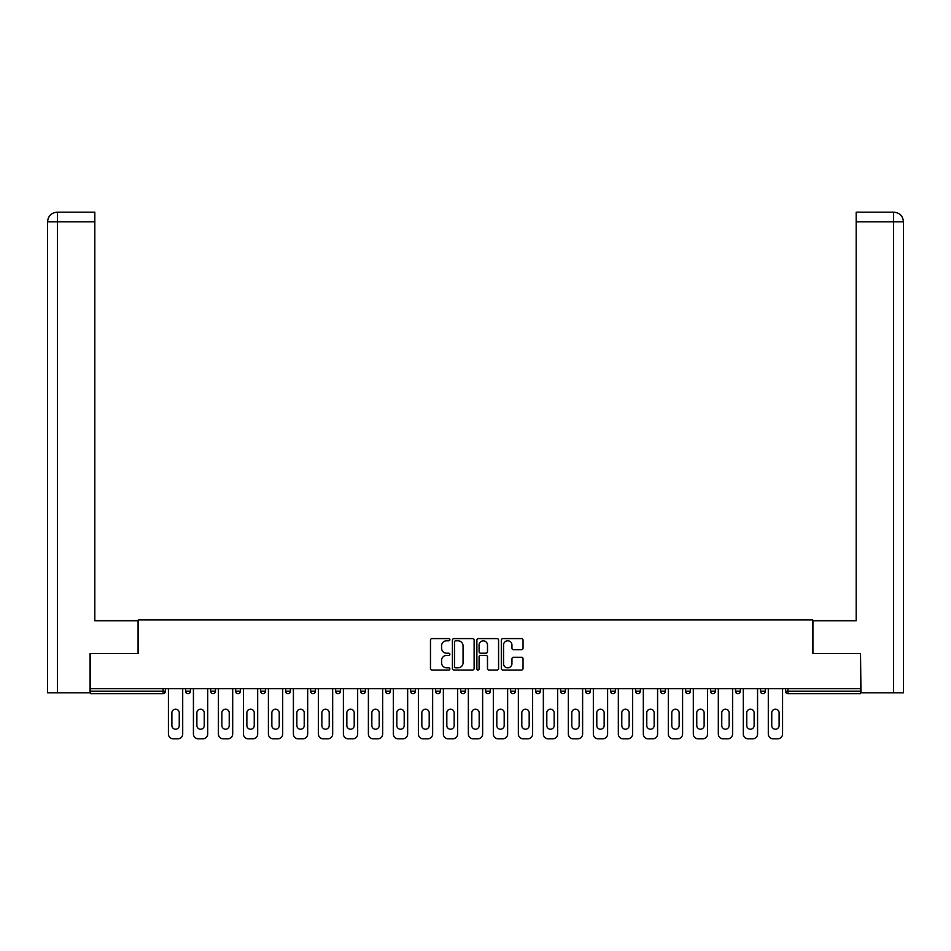 <?xml version="1.0" encoding="UTF-8"?>
<svg xmlns="http://www.w3.org/2000/svg" width="951" height="951" viewBox="0 0 951 951"><rect width="100%" height="100%" fill="white"/><g stroke="black" fill="none" stroke-linecap="round" stroke-linejoin="round"><path stroke-width="1.43" d="M449.871 639.678A1.106 1.106 0 0 0 448.765 638.585L432.051 638.585A1.569 1.569 0 0 0 430.482 640.154L430.482 668.458A1.569 1.569 0 0 0 432.051 670.039L448.765 670.039A1.106 1.106 0 0 0 449.871 668.933A1.106 1.106 0 0 0 448.765 667.828L446.601 667.828A5.028 5.028 0 0 1 441.573 662.799L441.573 660.446A5.028 5.028 0 0 1 446.601 655.405L448.765 655.405A1.106 1.106 0 0 0 449.871 654.312A1.106 1.106 0 0 0 448.765 653.206L446.601 653.206A5.028 5.028 0 0 1 441.573 648.178L441.573 645.812A5.028 5.028 0 0 1 446.601 640.784L448.765 640.784A1.106 1.106 0 0 0 449.871 639.678M521.457 649.664A1.569 1.569 0 0 0 523.038 648.095L523.038 640.154A1.569 1.569 0 0 0 521.457 638.585L502.901 638.585A1.569 1.569 0 0 0 501.332 640.154L501.332 668.458A1.569 1.569 0 0 0 502.901 670.039L521.457 670.039A1.569 1.569 0 0 0 523.038 668.458L523.038 658.865A1.569 1.569 0 0 0 521.457 657.296L513.516 657.296A1.569 1.569 0 0 0 511.947 658.865L511.947 663.62A4.208 4.208 0 0 1 507.739 667.828A4.208 4.208 0 0 1 503.531 663.62L503.531 644.992A4.208 4.208 0 0 1 507.739 640.784A4.208 4.208 0 0 1 511.947 644.992L511.947 648.095A1.569 1.569 0 0 0 513.516 649.664L521.457 649.664M94.815 212.18L57.179 212.18L94.815 212.18L94.815 221.785L57.405 221.785L57.405 692.839L90.012 692.839L90.012 653.587L138.24 653.587L138.24 619.945L812.76 619.945L812.76 653.587L860.512 653.587L860.512 688.679L90.488 688.679L90.488 691.234L163.073 691.234L163.073 688.679M90.488 653.587L90.488 688.679M474.121 640.154A1.569 1.569 0 0 0 472.552 638.585L453.996 638.585A1.569 1.569 0 0 0 452.426 640.154L452.426 668.458A1.569 1.569 0 0 0 453.996 670.039L472.552 670.039A1.569 1.569 0 0 0 474.121 668.458L474.121 640.154M478.448 638.585L497.004 638.585A1.569 1.569 0 0 1 498.574 640.154L498.574 668.458A1.569 1.569 0 0 1 497.004 670.039L489.064 670.039A1.569 1.569 0 0 1 487.494 668.458L487.494 656.975A1.569 1.569 0 0 0 485.913 655.405L480.647 655.405A1.569 1.569 0 0 0 479.078 656.975L479.078 668.933A1.106 1.106 0 0 1 477.973 670.039A1.106 1.106 0 0 1 476.879 668.933L476.879 640.154A1.569 1.569 0 0 1 478.448 638.585M163.073 693.636A2.401 2.401 0 0 0 165.474 691.234L163.073 691.234L163.073 693.636A2.401 2.401 0 0 0 165.474 691.234L165.474 688.679L165.474 691.234A2.401 2.401 0 0 1 163.073 693.636L90.488 693.636L90.488 691.234M860.512 688.679L860.512 693.636L787.927 693.636A2.401 2.401 0 0 1 785.526 691.234L785.526 688.679M185.659 688.679L185.659 691.234L185.659 688.679M188.06 693.636A2.401 2.401 0 0 1 185.659 691.234A2.401 2.401 0 0 0 188.06 693.636A2.401 2.401 0 0 0 190.462 691.234L190.462 688.679L190.462 691.234A2.401 2.401 0 0 1 188.06 693.636A2.401 2.401 0 0 1 185.659 691.234L190.462 691.234A2.401 2.401 0 0 1 188.06 693.636M210.658 688.679L210.658 691.234L210.658 688.679M215.461 688.679L215.461 691.234L215.461 688.679M235.646 688.679L235.646 691.234L235.646 688.679M240.46 688.679L240.46 691.234L240.46 688.679M260.645 688.679L260.645 691.234L260.645 688.679M265.448 688.679L265.448 691.234L265.448 688.679M285.633 691.234A2.401 2.401 0 0 0 288.046 693.636A2.401 2.401 0 0 0 290.447 691.234A2.401 2.401 0 0 1 288.046 693.636A2.401 2.401 0 0 0 290.447 691.234L290.447 688.679L290.447 691.234L285.633 691.234A2.401 2.401 0 0 0 288.046 693.636A2.401 2.401 0 0 1 285.633 691.234L285.633 688.679M315.435 688.679L315.435 691.234L310.632 691.234A2.401 2.401 0 0 0 313.034 693.636A2.401 2.401 0 0 1 310.632 691.234L310.632 688.679M335.632 688.679L335.632 691.234L335.632 688.679M340.434 688.679L340.434 691.234L340.434 688.679M360.619 688.679L360.619 691.234L360.619 688.679M365.434 688.679L365.434 691.234A2.401 2.401 0 0 1 363.02 693.636A2.401 2.401 0 0 1 360.619 691.234L365.434 691.234A2.401 2.401 0 0 1 363.02 693.636M385.619 688.679L385.619 691.234L385.619 688.679M390.421 688.679L390.421 691.234L390.421 688.679M410.606 691.234A2.401 2.401 0 0 0 413.019 693.636A2.401 2.401 0 0 0 415.421 691.234L415.421 688.679L415.421 691.234L410.606 691.234A2.401 2.401 0 0 0 413.019 693.636A2.401 2.401 0 0 1 410.606 691.234L410.606 688.679M438.007 693.636A2.401 2.401 0 0 0 440.408 691.234L440.408 688.679L440.408 691.234A2.401 2.401 0 0 1 438.007 693.636A2.401 2.401 0 0 1 435.606 691.234L435.606 688.679M460.605 688.679L460.605 691.234L460.605 688.679M465.408 688.679L465.408 691.234L465.408 688.679M485.592 688.679L485.592 691.234L485.592 688.679M490.395 688.679L490.395 691.234L490.395 688.679M515.394 688.679L515.394 691.234A2.401 2.401 0 0 1 512.993 693.636A2.401 2.401 0 0 1 510.592 691.234L510.592 688.679M540.394 688.679L540.394 691.234A2.401 2.401 0 0 1 537.981 693.636A2.401 2.401 0 0 1 535.579 691.234L535.579 688.679M565.381 688.679L565.381 691.234A2.401 2.401 0 0 1 562.98 693.636A2.401 2.401 0 0 1 560.579 691.234L560.579 688.679M590.381 688.679L590.381 691.234A2.401 2.401 0 0 1 587.98 693.636A2.401 2.401 0 0 1 585.566 691.234L585.566 688.679M612.967 693.636A2.401 2.401 0 0 0 615.368 691.234L615.368 688.679L615.368 691.234A2.401 2.401 0 0 1 612.967 693.636A2.401 2.401 0 0 1 610.566 691.234L610.566 688.679M640.368 688.679L640.368 691.234A2.401 2.401 0 0 1 637.966 693.636A2.401 2.401 0 0 1 635.565 691.234L635.565 688.679M660.553 688.679L660.553 691.234L660.553 688.679M665.367 688.679L665.367 691.234A2.401 2.401 0 0 1 662.954 693.636A2.401 2.401 0 0 1 660.553 691.234L665.367 691.234A2.401 2.401 0 0 1 662.954 693.636M687.953 693.636A2.401 2.401 0 0 0 690.355 691.234L690.355 688.679L690.355 691.234A2.401 2.401 0 0 1 687.953 693.636A2.401 2.401 0 0 1 685.552 691.234L685.552 688.679M710.54 688.679L710.54 691.234L710.54 688.679M715.354 688.679L715.354 691.234A2.401 2.401 0 0 1 712.953 693.636A2.401 2.401 0 0 1 710.54 691.234L715.354 691.234A2.401 2.401 0 0 1 712.953 693.636A2.401 2.401 0 0 0 715.354 691.234M735.539 691.234A2.401 2.401 0 0 0 737.94 693.636A2.401 2.401 0 0 0 740.342 691.234L740.342 688.679L740.342 691.234L735.539 691.234A2.401 2.401 0 0 0 737.94 693.636A2.401 2.401 0 0 1 735.539 691.234L735.539 688.679M760.538 688.679L760.538 691.234L760.538 688.679M765.341 688.679L765.341 691.234L765.341 688.679M213.06 693.636A2.401 2.401 0 0 1 210.658 691.234A2.401 2.401 0 0 0 213.06 693.636A2.401 2.401 0 0 0 215.461 691.234A2.401 2.401 0 0 1 213.06 693.636A2.401 2.401 0 0 1 210.658 691.234L215.461 691.234A2.401 2.401 0 0 1 213.06 693.636M238.047 693.636A2.401 2.401 0 0 1 235.646 691.234A2.401 2.401 0 0 0 238.047 693.636A2.401 2.401 0 0 0 240.46 691.234A2.401 2.401 0 0 1 238.047 693.636A2.401 2.401 0 0 1 235.646 691.234L240.46 691.234A2.401 2.401 0 0 1 238.047 693.636M263.047 693.636A2.401 2.401 0 0 1 260.645 691.234A2.401 2.401 0 0 0 263.047 693.636A2.401 2.401 0 0 0 265.448 691.234A2.401 2.401 0 0 1 263.047 693.636A2.401 2.401 0 0 1 260.645 691.234L265.448 691.234A2.401 2.401 0 0 1 263.047 693.636M313.034 693.636A2.401 2.401 0 0 0 315.435 691.234A2.401 2.401 0 0 1 313.034 693.636A2.401 2.401 0 0 1 310.632 691.234M338.033 693.636A2.401 2.401 0 0 1 335.632 691.234L340.434 691.234A2.401 2.401 0 0 1 338.033 693.636A2.401 2.401 0 0 0 340.434 691.234A2.401 2.401 0 0 1 338.033 693.636M388.02 693.636A2.401 2.401 0 0 1 385.619 691.234L390.421 691.234A2.401 2.401 0 0 1 388.02 693.636A2.401 2.401 0 0 0 390.421 691.234M463.006 693.636A2.401 2.401 0 0 1 460.605 691.234L465.408 691.234A2.401 2.401 0 0 1 463.006 693.636A2.401 2.401 0 0 0 465.408 691.234M487.994 693.636A2.401 2.401 0 0 1 485.592 691.234A2.401 2.401 0 0 0 487.994 693.636A2.401 2.401 0 0 0 490.395 691.234A2.401 2.401 0 0 1 487.994 693.636A2.401 2.401 0 0 1 485.592 691.234L490.395 691.234M762.94 693.636A2.401 2.401 0 0 1 760.538 691.234L765.341 691.234A2.401 2.401 0 0 1 762.94 693.636A2.401 2.401 0 0 0 765.341 691.234A2.401 2.401 0 0 1 762.94 693.636M455.719 640.784A1.106 1.106 0 0 0 454.626 641.877L454.626 666.734A1.106 1.106 0 0 0 455.719 667.828L458.002 667.828A5.028 5.028 0 0 0 463.042 662.799L463.042 645.812A5.028 5.028 0 0 0 458.002 640.784L455.719 640.784M487.494 645.063A4.208 4.208 0 0 0 483.286 640.855A4.208 4.208 0 0 0 479.078 645.063L479.078 651.637A1.569 1.569 0 0 0 480.647 653.206L485.913 653.206A1.569 1.569 0 0 0 487.494 651.637L487.494 645.063M179.252 712.87A3.685 3.685 0 0 0 175.566 709.184A3.685 3.685 0 0 0 171.881 712.87A3.685 3.685 0 0 1 175.566 709.184A3.685 3.685 0 0 1 179.252 712.87L179.252 725.53A3.685 3.685 0 0 1 175.566 729.215A3.685 3.685 0 0 1 171.881 725.53A3.685 3.685 0 0 0 175.566 729.215A3.685 3.685 0 0 0 179.252 725.53M168.434 688.679L168.434 734.017L168.434 688.679M173.248 738.82L177.885 738.82L173.248 738.82A4.803 4.803 0 0 1 168.434 734.017M182.699 688.679L182.699 734.017L182.699 688.679M171.881 725.53L171.881 712.87M177.885 738.82A4.803 4.803 0 0 0 182.699 734.017M138.073 653.587L138.073 620.741L94.815 620.741L94.815 221.785M57.405 692.839L47.55 692.839L47.55 596.705L47.55 692.839M57.405 212.18L59.568 212.18L57.405 212.18L57.405 221.785L47.55 221.785L47.55 596.705L47.55 221.785C48.121 215.948 51.33 212.751 57.155 212.18C51.318 212.751 48.109 215.96 47.55 221.785L47.55 596.705L47.55 221.785M812.927 653.587L812.927 620.741L856.185 620.741L856.185 212.18L893.821 212.18L856.185 212.18M903.45 596.705L903.45 221.785L903.45 692.839L860.988 692.839L860.512 653.587M893.595 212.18L891.432 212.18L893.595 212.18L893.595 221.785L856.185 221.785M893.595 692.839L893.595 221.785L903.45 221.785C902.879 215.948 899.67 212.751 893.845 212.18M204.251 712.87A3.685 3.685 0 0 0 200.566 709.184A3.685 3.685 0 0 0 196.881 712.87A3.685 3.685 0 0 1 200.566 709.184A3.685 3.685 0 0 1 204.251 712.87L204.251 725.53A3.685 3.685 0 0 1 200.566 729.215A3.685 3.685 0 0 1 196.881 725.53A3.685 3.685 0 0 0 200.566 729.215A3.685 3.685 0 0 0 204.251 725.53M193.433 688.679L193.433 734.017L193.433 688.679M198.236 738.82L202.884 738.82L198.236 738.82A4.803 4.803 0 0 1 193.433 734.017M207.687 688.679L207.687 734.017L207.687 688.679M229.239 712.87A3.685 3.685 0 0 0 225.553 709.184A3.685 3.685 0 0 0 221.868 712.87A3.685 3.685 0 0 1 225.553 709.184A3.685 3.685 0 0 1 229.239 712.87L229.239 725.53A3.685 3.685 0 0 1 225.553 729.215A3.685 3.685 0 0 1 221.868 725.53A3.685 3.685 0 0 0 225.553 729.215A3.685 3.685 0 0 0 229.239 725.53M218.421 688.679L218.421 734.017L218.421 688.679M223.235 738.82L227.883 738.82L223.235 738.82A4.803 4.803 0 0 1 218.421 734.017M232.686 688.679L232.686 734.017L232.686 688.679M254.238 712.87A3.685 3.685 0 0 0 250.553 709.184A3.685 3.685 0 0 0 246.868 712.87A3.685 3.685 0 0 1 250.553 709.184A3.685 3.685 0 0 1 254.238 712.87L254.238 725.53A3.685 3.685 0 0 1 250.553 729.215A3.685 3.685 0 0 1 246.868 725.53A3.685 3.685 0 0 0 250.553 729.215A3.685 3.685 0 0 0 254.238 725.53M243.42 688.679L243.42 734.017L243.42 688.679M248.223 738.82L252.871 738.82L248.223 738.82A4.803 4.803 0 0 1 243.42 734.017M257.685 688.679L257.685 734.017L257.685 688.679M279.225 712.87A3.685 3.685 0 0 0 275.54 709.184A3.685 3.685 0 0 0 271.855 712.87A3.685 3.685 0 0 1 275.54 709.184A3.685 3.685 0 0 1 279.225 712.87L279.225 725.53A3.685 3.685 0 0 1 275.54 729.215A3.685 3.685 0 0 1 271.855 725.53A3.685 3.685 0 0 0 275.54 729.215A3.685 3.685 0 0 0 279.225 725.53M268.42 688.679L268.42 734.017L268.42 688.679M273.222 738.82L277.87 738.82L273.222 738.82A4.803 4.803 0 0 1 268.42 734.017M282.673 688.679L282.673 734.017L282.673 688.679M304.225 712.87A3.685 3.685 0 0 0 300.54 709.184A3.685 3.685 0 0 0 296.855 712.87A3.685 3.685 0 0 1 300.54 709.184A3.685 3.685 0 0 1 304.225 712.87L304.225 725.53A3.685 3.685 0 0 1 300.54 729.215A3.685 3.685 0 0 1 296.855 725.53A3.685 3.685 0 0 0 300.54 729.215A3.685 3.685 0 0 0 304.225 725.53M293.407 688.679L293.407 734.017L293.407 688.679M298.21 738.82L302.858 738.82L298.21 738.82A4.803 4.803 0 0 1 293.407 734.017M307.672 688.679L307.672 734.017L307.672 688.679M196.881 725.53L196.881 712.87M202.884 738.82A4.803 4.803 0 0 0 207.687 734.017M221.868 725.53L221.868 712.87M227.883 738.82A4.803 4.803 0 0 0 232.686 734.017M246.868 725.53L246.868 712.87M252.871 738.82A4.803 4.803 0 0 0 257.685 734.017M271.855 725.53L271.855 712.87M277.87 738.82A4.803 4.803 0 0 0 282.673 734.017M296.855 725.53L296.855 712.87M302.858 738.82A4.803 4.803 0 0 0 307.672 734.017M329.212 712.87A3.685 3.685 0 0 0 325.539 709.184A3.685 3.685 0 0 0 321.854 712.87A3.685 3.685 0 0 1 325.539 709.184A3.685 3.685 0 0 1 329.212 712.87L329.212 725.53A3.685 3.685 0 0 1 325.539 729.215A3.685 3.685 0 0 1 321.854 725.53A3.685 3.685 0 0 0 325.539 729.215A3.685 3.685 0 0 0 329.212 725.53M318.407 688.679L318.407 734.017L318.407 688.679M323.209 738.82L327.857 738.82L323.209 738.82A4.803 4.803 0 0 1 318.407 734.017M332.66 688.679L332.66 734.017L332.66 688.679M321.854 725.53L321.854 712.87M327.857 738.82A4.803 4.803 0 0 0 332.66 734.017M354.212 712.87A3.685 3.685 0 0 0 350.527 709.184A3.685 3.685 0 0 0 346.842 712.87A3.685 3.685 0 0 1 350.527 709.184A3.685 3.685 0 0 1 354.212 712.87L354.212 725.53A3.685 3.685 0 0 1 350.527 729.215A3.685 3.685 0 0 1 346.842 725.53A3.685 3.685 0 0 0 350.527 729.215A3.685 3.685 0 0 0 354.212 725.53M343.394 688.679L343.394 734.017L343.394 688.679M348.209 738.82L352.857 738.82L348.209 738.82A4.803 4.803 0 0 1 343.394 734.017M357.659 688.679L357.659 734.017L357.659 688.679M346.842 725.53L346.842 712.87M352.857 738.82A4.803 4.803 0 0 0 357.659 734.017M379.211 712.87A3.685 3.685 0 0 0 375.526 709.184A3.685 3.685 0 0 0 371.841 712.87A3.685 3.685 0 0 1 375.526 709.184A3.685 3.685 0 0 1 379.211 712.87L379.211 725.53A3.685 3.685 0 0 1 375.526 729.215A3.685 3.685 0 0 1 371.841 725.53A3.685 3.685 0 0 0 375.526 729.215A3.685 3.685 0 0 0 379.211 725.53M368.394 688.679L368.394 734.017L368.394 688.679M373.196 738.82L377.844 738.82L373.196 738.82A4.803 4.803 0 0 1 368.394 734.017M382.647 688.679L382.647 734.017L382.647 688.679M371.841 725.53L371.841 712.87M377.844 738.82A4.803 4.803 0 0 0 382.647 734.017M404.199 712.87A3.685 3.685 0 0 0 400.514 709.184A3.685 3.685 0 0 0 396.829 712.87A3.685 3.685 0 0 1 400.514 709.184A3.685 3.685 0 0 1 404.199 712.87L404.199 725.53A3.685 3.685 0 0 1 400.514 729.215A3.685 3.685 0 0 1 396.829 725.53A3.685 3.685 0 0 0 400.514 729.215A3.685 3.685 0 0 0 404.199 725.53M393.381 688.679L393.381 734.017L393.381 688.679M398.196 738.82L402.844 738.82L398.196 738.82A4.803 4.803 0 0 1 393.381 734.017M407.646 688.679L407.646 734.017L407.646 688.679M396.829 725.53L396.829 712.87M402.844 738.82A4.803 4.803 0 0 0 407.646 734.017M429.198 712.87A3.685 3.685 0 0 0 425.513 709.184A3.685 3.685 0 0 0 421.828 712.87A3.685 3.685 0 0 1 425.513 709.184A3.685 3.685 0 0 1 429.198 712.87L429.198 725.53A3.685 3.685 0 0 1 425.513 729.215A3.685 3.685 0 0 1 421.828 725.53A3.685 3.685 0 0 0 425.513 729.215A3.685 3.685 0 0 0 429.198 725.53M418.381 688.679L418.381 734.017L418.381 688.679M423.183 738.82L427.831 738.82L423.183 738.82A4.803 4.803 0 0 1 418.381 734.017M432.646 688.679L432.646 734.017L432.646 688.679M421.828 725.53L421.828 712.87M427.831 738.82A4.803 4.803 0 0 0 432.646 734.017M454.186 712.87A3.685 3.685 0 0 0 450.501 709.184A3.685 3.685 0 0 0 446.815 712.87A3.685 3.685 0 0 1 450.501 709.184A3.685 3.685 0 0 1 454.186 712.87L454.186 725.53A3.685 3.685 0 0 1 450.501 729.215A3.685 3.685 0 0 1 446.815 725.53A3.685 3.685 0 0 0 450.501 729.215A3.685 3.685 0 0 0 454.186 725.53M443.38 688.679L443.38 734.017L443.38 688.679M448.183 738.82L452.831 738.82L448.183 738.82A4.803 4.803 0 0 1 443.38 734.017M457.633 688.679L457.633 734.017L457.633 688.679M446.815 725.53L446.815 712.87M452.831 738.82A4.803 4.803 0 0 0 457.633 734.017M479.185 712.87A3.685 3.685 0 0 0 475.5 709.184A3.685 3.685 0 0 0 471.815 712.87A3.685 3.685 0 0 1 475.5 709.184A3.685 3.685 0 0 1 479.185 712.87L479.185 725.53A3.685 3.685 0 0 1 475.5 729.215A3.685 3.685 0 0 1 471.815 725.53A3.685 3.685 0 0 0 475.5 729.215A3.685 3.685 0 0 0 479.185 725.53M468.368 688.679L468.368 734.017L468.368 688.679M473.182 738.82L477.818 738.82L473.182 738.82A4.803 4.803 0 0 1 468.368 734.017M482.632 688.679L482.632 734.017L482.632 688.679M471.815 725.53L471.815 712.87M477.818 738.82A4.803 4.803 0 0 0 482.632 734.017M504.185 712.87A3.685 3.685 0 0 0 500.499 709.184A3.685 3.685 0 0 0 496.814 712.87A3.685 3.685 0 0 1 500.499 709.184A3.685 3.685 0 0 1 504.185 712.87L504.185 725.53A3.685 3.685 0 0 1 500.499 729.215A3.685 3.685 0 0 1 496.814 725.53A3.685 3.685 0 0 0 500.499 729.215A3.685 3.685 0 0 0 504.185 725.53M493.367 688.679L493.367 734.017L493.367 688.679M498.169 738.82L502.817 738.82L498.169 738.82A4.803 4.803 0 0 1 493.367 734.017M507.62 688.679L507.62 734.017L507.62 688.679M496.814 725.53L496.814 712.87M502.817 738.82A4.803 4.803 0 0 0 507.62 734.017M529.172 712.87A3.685 3.685 0 0 0 525.487 709.184A3.685 3.685 0 0 0 521.802 712.87A3.685 3.685 0 0 1 525.487 709.184A3.685 3.685 0 0 1 529.172 712.87L529.172 725.53A3.685 3.685 0 0 1 525.487 729.215A3.685 3.685 0 0 1 521.802 725.53A3.685 3.685 0 0 0 525.487 729.215A3.685 3.685 0 0 0 529.172 725.53M518.354 688.679L518.354 734.017L518.354 688.679M523.169 738.82L527.817 738.82L523.169 738.82A4.803 4.803 0 0 1 518.354 734.017M532.619 688.679L532.619 734.017L532.619 688.679M521.802 725.53L521.802 712.87M527.817 738.82A4.803 4.803 0 0 0 532.619 734.017M554.171 712.87A3.685 3.685 0 0 0 550.486 709.184A3.685 3.685 0 0 0 546.801 712.87A3.685 3.685 0 0 1 550.486 709.184A3.685 3.685 0 0 1 554.171 712.87L554.171 725.53A3.685 3.685 0 0 1 550.486 729.215A3.685 3.685 0 0 1 546.801 725.53A3.685 3.685 0 0 0 550.486 729.215A3.685 3.685 0 0 0 554.171 725.53M543.354 688.679L543.354 734.017L543.354 688.679M548.156 738.82L552.804 738.82L548.156 738.82A4.803 4.803 0 0 1 543.354 734.017M557.619 688.679L557.619 734.017L557.619 688.679M546.801 725.53L546.801 712.87M552.804 738.82A4.803 4.803 0 0 0 557.619 734.017M579.159 712.87A3.685 3.685 0 0 0 575.474 709.184A3.685 3.685 0 0 0 571.789 712.87A3.685 3.685 0 0 1 575.474 709.184A3.685 3.685 0 0 1 579.159 712.87L579.159 725.53A3.685 3.685 0 0 1 575.474 729.215A3.685 3.685 0 0 1 571.789 725.53A3.685 3.685 0 0 0 575.474 729.215A3.685 3.685 0 0 0 579.159 725.53M568.353 688.679L568.353 734.017L568.353 688.679M573.156 738.82L577.804 738.82L573.156 738.82A4.803 4.803 0 0 1 568.353 734.017M582.606 688.679L582.606 734.017L582.606 688.679M571.789 725.53L571.789 712.87M577.804 738.82A4.803 4.803 0 0 0 582.606 734.017M604.158 712.87A3.685 3.685 0 0 0 600.473 709.184A3.685 3.685 0 0 0 596.788 712.87A3.685 3.685 0 0 1 600.473 709.184A3.685 3.685 0 0 1 604.158 712.87L604.158 725.53A3.685 3.685 0 0 1 600.473 729.215A3.685 3.685 0 0 1 596.788 725.53A3.685 3.685 0 0 0 600.473 729.215A3.685 3.685 0 0 0 604.158 725.53M593.341 688.679L593.341 734.017L593.341 688.679M598.143 738.82L602.791 738.82L598.143 738.82A4.803 4.803 0 0 1 593.341 734.017M607.606 688.679L607.606 734.017L607.606 688.679M596.788 725.53L596.788 712.87M602.791 738.82A4.803 4.803 0 0 0 607.606 734.017M629.146 712.87A3.685 3.685 0 0 0 625.461 709.184A3.685 3.685 0 0 0 621.788 712.87A3.685 3.685 0 0 1 625.461 709.184A3.685 3.685 0 0 1 629.146 712.87L629.146 725.53A3.685 3.685 0 0 1 625.461 729.215A3.685 3.685 0 0 1 621.788 725.53A3.685 3.685 0 0 0 625.461 729.215A3.685 3.685 0 0 0 629.146 725.53M618.34 688.679L618.34 734.017L618.34 688.679M623.143 738.82L627.791 738.82L623.143 738.82A4.803 4.803 0 0 1 618.34 734.017M632.593 688.679L632.593 734.017L632.593 688.679M621.788 725.53L621.788 712.87M627.791 738.82A4.803 4.803 0 0 0 632.593 734.017M654.145 712.87A3.685 3.685 0 0 0 650.46 709.184A3.685 3.685 0 0 0 646.775 712.87A3.685 3.685 0 0 1 650.46 709.184A3.685 3.685 0 0 1 654.145 712.87L654.145 725.53A3.685 3.685 0 0 1 650.46 729.215A3.685 3.685 0 0 1 646.775 725.53A3.685 3.685 0 0 0 650.46 729.215A3.685 3.685 0 0 0 654.145 725.53M643.328 688.679L643.328 734.017L643.328 688.679M648.142 738.82L652.79 738.82L648.142 738.82A4.803 4.803 0 0 1 643.328 734.017M657.593 688.679L657.593 734.017L657.593 688.679M646.775 725.53L646.775 712.87M652.79 738.82A4.803 4.803 0 0 0 657.593 734.017M679.145 712.87A3.685 3.685 0 0 0 675.46 709.184A3.685 3.685 0 0 0 671.775 712.87A3.685 3.685 0 0 1 675.46 709.184A3.685 3.685 0 0 1 679.145 712.87L679.145 725.53A3.685 3.685 0 0 1 675.46 729.215A3.685 3.685 0 0 1 671.775 725.53A3.685 3.685 0 0 0 675.46 729.215A3.685 3.685 0 0 0 679.145 725.53M668.327 688.679L668.327 734.017L668.327 688.679M673.13 738.82L677.778 738.82L673.13 738.82A4.803 4.803 0 0 1 668.327 734.017M682.58 688.679L682.58 734.017L682.58 688.679M671.775 725.53L671.775 712.87M677.778 738.82A4.803 4.803 0 0 0 682.58 734.017M704.132 712.87A3.685 3.685 0 0 0 700.447 709.184A3.685 3.685 0 0 0 696.762 712.87A3.685 3.685 0 0 1 700.447 709.184A3.685 3.685 0 0 1 704.132 712.87L704.132 725.53A3.685 3.685 0 0 1 700.447 729.215A3.685 3.685 0 0 1 696.762 725.53A3.685 3.685 0 0 0 700.447 729.215A3.685 3.685 0 0 0 704.132 725.53M693.315 688.679L693.315 734.017L693.315 688.679M698.129 738.82L702.777 738.82L698.129 738.82A4.803 4.803 0 0 1 693.315 734.017M707.58 688.679L707.58 734.017L707.58 688.679M696.762 725.53L696.762 712.87M702.777 738.82A4.803 4.803 0 0 0 707.58 734.017M729.132 712.87A3.685 3.685 0 0 0 725.447 709.184A3.685 3.685 0 0 0 721.761 712.87A3.685 3.685 0 0 1 725.447 709.184A3.685 3.685 0 0 1 729.132 712.87L729.132 725.53A3.685 3.685 0 0 1 725.447 729.215A3.685 3.685 0 0 1 721.761 725.53A3.685 3.685 0 0 0 725.447 729.215A3.685 3.685 0 0 0 729.132 725.53M718.314 688.679L718.314 734.017L718.314 688.679M723.117 738.82L727.765 738.82L723.117 738.82A4.803 4.803 0 0 1 718.314 734.017M732.579 688.679L732.579 734.017L732.579 688.679M721.761 725.53L721.761 712.87M727.765 738.82A4.803 4.803 0 0 0 732.579 734.017M754.119 712.87A3.685 3.685 0 0 0 750.434 709.184A3.685 3.685 0 0 0 746.749 712.87A3.685 3.685 0 0 1 750.434 709.184A3.685 3.685 0 0 1 754.119 712.87L754.119 725.53A3.685 3.685 0 0 1 750.434 729.215A3.685 3.685 0 0 1 746.749 725.53A3.685 3.685 0 0 0 750.434 729.215A3.685 3.685 0 0 0 754.119 725.53M743.313 688.679L743.313 734.017L743.313 688.679M748.116 738.82L752.764 738.82L748.116 738.82A4.803 4.803 0 0 1 743.313 734.017M757.567 688.679L757.567 734.017L757.567 688.679M746.749 725.53L746.749 712.87M752.764 738.82A4.803 4.803 0 0 0 757.567 734.017M779.119 712.87A3.685 3.685 0 0 0 775.434 709.184A3.685 3.685 0 0 0 771.748 712.87A3.685 3.685 0 0 1 775.434 709.184A3.685 3.685 0 0 1 779.119 712.87L779.119 725.53A3.685 3.685 0 0 1 775.434 729.215A3.685 3.685 0 0 1 771.748 725.53A3.685 3.685 0 0 0 775.434 729.215A3.685 3.685 0 0 0 779.119 725.53M768.301 688.679L768.301 734.017L768.301 688.679M773.115 738.82L777.752 738.82L773.115 738.82A4.803 4.803 0 0 1 768.301 734.017M782.566 688.679L782.566 734.017L782.566 688.679M771.748 725.53L771.748 712.87M777.752 738.82A4.803 4.803 0 0 0 782.566 734.017M787.927 688.679L787.927 691.234L860.512 691.234M785.526 691.234L787.927 691.234L787.927 693.636M413.019 693.636A2.401 2.401 0 0 0 415.421 691.234M440.408 691.234L435.606 691.234M512.993 693.636A2.401 2.401 0 0 0 515.394 691.234L510.592 691.234M537.981 693.636A2.401 2.401 0 0 0 540.394 691.234L535.579 691.234M562.98 693.636A2.401 2.401 0 0 0 565.381 691.234L560.579 691.234M587.98 693.636A2.401 2.401 0 0 0 590.381 691.234L585.566 691.234M615.368 691.234L610.566 691.234M637.966 693.636A2.401 2.401 0 0 0 640.368 691.234L635.565 691.234M690.355 691.234L685.552 691.234M737.94 693.636A2.401 2.401 0 0 0 740.342 691.234"/></g></svg>
